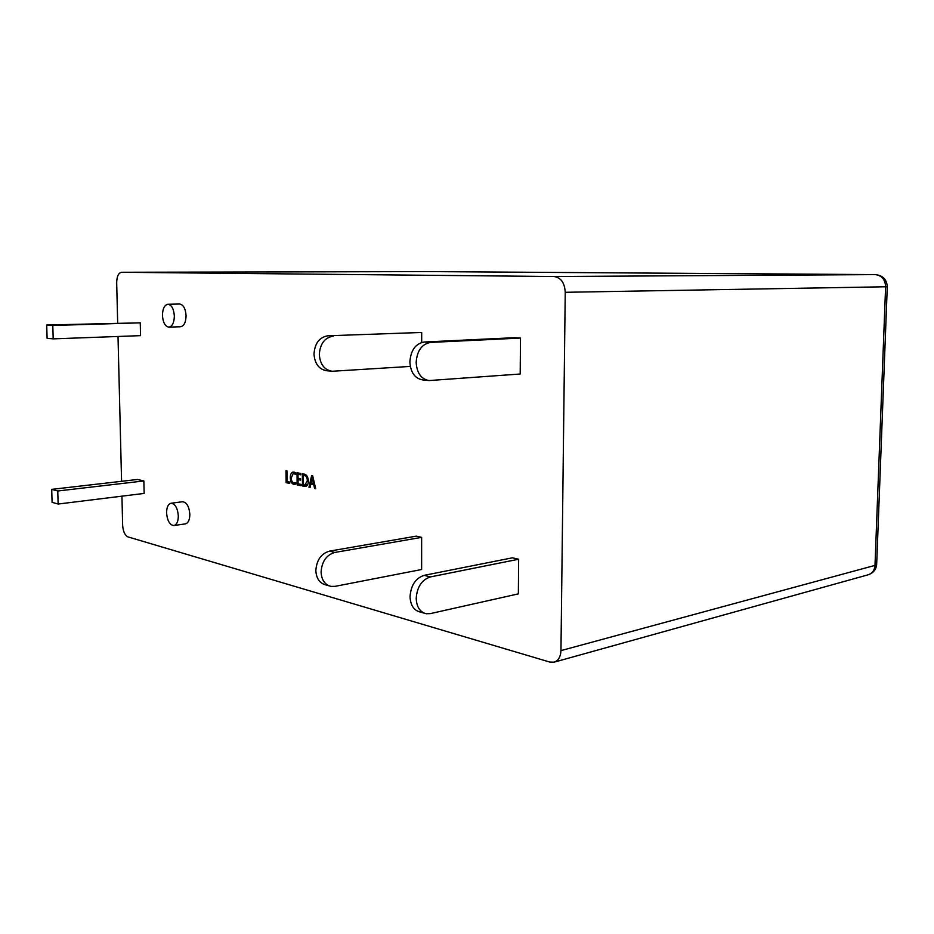 <?xml version="1.0" encoding="UTF-8"?>
<svg xmlns="http://www.w3.org/2000/svg" width="934" height="934" viewBox="0 0 934 934"><rect width="100%" height="100%" fill="white"/><g stroke="black" fill="none" stroke-linecap="round" stroke-linejoin="round"><path stroke-width="1.4" d="M162.446 315.377C162.633 308.675 164.454 304.974 167.933 304.262C171.658 304.928 173.794 308.85 174.343 316.031C174.144 322.709 172.335 326.41 168.902 327.133C165.143 326.468 162.995 322.557 162.446 315.377M167.933 304.262L179.643 304.017C183.391 304.694 185.539 308.582 186.076 315.715C185.866 322.358 184.033 326.024 180.589 326.748L168.902 327.133M178.324 515.93C177.6 508.003 175.172 503.776 171.039 503.251C168.155 504.045 166.672 507.255 166.579 512.883C167.303 520.81 169.743 525.025 173.899 525.538C176.748 524.733 178.231 521.534 178.324 515.93M173.899 525.538L185.376 523.892C188.248 523.087 189.73 519.911 189.847 514.342C189.123 506.462 186.683 502.258 182.527 501.745L171.039 503.251M554.142 662.159C558.38 660.665 560.657 656.812 560.96 650.601L874.995 565.385C874.598 570.254 872.333 573.383 868.211 574.772L554.142 662.159L549.787 662.066L128.005 536.91C124.887 535.38 123.101 531.516 122.646 525.328L121.934 496.164M301.04 484.361L301.052 485.703L297.152 484.909L297.024 472.756L300.76 473.48L300.771 474.822L298.016 474.285L298.051 478.29L300.631 478.792L300.643 480.134L298.063 479.621L298.109 483.777L301.04 484.361M312.656 475.756L315.68 488.669L314.583 488.447L313.801 484.839L310.718 484.221L310.041 487.525L308.956 487.303L311.652 475.569L312.656 475.756M137.496 479.469L143.859 480.952L144.151 493.421L58.141 504.033L52.094 502.329L51.697 489.369L137.496 479.469M518.358 593.872L518.65 559.232L512.392 557.82L424.188 575.344L430.376 576.932C421.818 579.757 417.089 586.891 416.202 598.309C416.611 606.96 419.95 612.109 426.208 613.731L430.341 613.615L518.358 593.872M876.676 564.136L874.995 565.385L885.607 286.773L565.245 292.295L560.96 650.601M565.245 292.295C564.65 282.792 560.914 277.526 554.049 276.522L875.181 274.608L428.671 271.584L121.607 272.273L554.049 276.522M428.601 271.584L121.572 272.273C118.455 272.915 116.832 276.394 116.68 282.722L117.672 322.907M121.572 481.314L118.011 336.474M421.631 569.506L421.643 537.354L416.272 536.151L329.55 551.107L334.816 552.449C326.445 554.936 321.868 561.451 321.086 571.982C321.541 579.979 324.845 584.777 330.998 586.389L335.049 586.354L421.631 569.506M428.391 380.488L422.857 379.951C414.929 378.585 410.598 372.561 409.874 361.867C410.773 350.192 415.583 343.572 424.305 342.007L514.12 337.711L520.495 338.073L520.191 374.009L429.15 380.558C421.211 379.192 416.879 373.133 416.155 362.38C417.066 350.647 421.876 343.992 430.609 342.416L520.495 338.073M331.418 371.195L326.83 370.751C319.054 369.444 314.77 363.863 313.999 354.021C314.793 343.268 319.44 337.186 327.962 335.773L421.689 332.457L421.689 342.451M53.203 338.867L47.109 338.318L46.7 325.009L140.263 322.837L140.555 335.645L53.203 338.867L52.806 325.464L140.263 322.837M289.75 482.084L289.762 483.415L286.108 482.668L285.979 470.643L286.936 470.829L287.053 481.547L289.75 482.084M304.472 486.404L302.488 485.995L302.371 473.783L304.437 474.18C306.784 474.799 308.092 477.041 308.348 480.905C308.313 484.151 307.356 485.995 305.465 486.439L306.317 486.159M295.716 482.668L295.728 483.999L293.743 484.361C291.583 483.637 290.439 481.419 290.311 477.729C290.322 474.414 291.256 472.499 293.136 471.985L295.611 472.826L295.634 474.449L293.358 473.328L291.28 477.823C291.338 480.683 292.202 482.434 293.871 483.065L295.716 482.668M430.376 576.932L518.65 559.232M424.246 613.171L420.031 611.968C413.785 610.334 410.458 605.209 410.038 596.604C410.925 585.233 415.642 578.146 424.188 575.344M334.816 552.449L421.643 537.354M329.072 585.84L325.756 584.882C319.615 583.271 316.311 578.496 315.844 570.534C316.626 560.05 321.191 553.57 329.55 551.107M51.697 489.369L57.756 490.992L143.859 480.952M57.756 490.992L58.141 504.033M327.962 335.773L421.689 332.457M333.31 336.123C324.775 337.548 320.117 343.654 319.311 354.453C320.093 364.353 324.378 369.957 332.165 371.265L410.306 366.42M46.7 325.009L52.806 325.464M289.762 482.75L286.108 482.668M288.104 482.411L288.092 481.757M315.599 488.319L314.583 488.447M314.758 484.711L313.801 484.839M314.665 484.349L310.718 484.221M310.111 487.151L308.956 487.303M311.629 484.104L311.863 483.111M310.952 482.925L313.45 483.427L312.154 477.169L310.952 482.925M314.419 483.298L313.45 483.427M312.96 477.064L312.131 477.157L312.96 477.064M313.17 477.939L312.283 478.056M306.387 486.124L302.488 485.995M304.484 485.727L307.356 480.753C307.239 477.729 306.27 475.99 304.449 475.523L303.363 475.313L303.457 484.851L304.496 485.061M304.379 475.196L304.367 474.168M305.278 485.096L307.601 484.769M304.449 475.523L306.41 475.278L305.36 475.067L303.363 475.313M308.348 480.625L307.356 480.753M301.052 485.038L297.152 484.909M299.149 484.653L299.137 483.987M299.09 479.492L299.078 478.488M299.043 474.157L299.032 473.141M300.76 474.18L298.016 474.285M300.643 479.481L298.063 479.621M295.518 484.139L293.743 484.361M295.611 484.081L294.012 483.088M291.28 477.613L290.311 477.729M293.089 473.375L294.198 472.079M295.623 473.141L293.93 473.351M295.611 473.071L293.358 473.328M875.181 274.608C881.731 275.39 885.21 279.441 885.607 286.773L887.277 286.715C886.798 279.418 882.782 275.39 875.228 274.608L875.181 274.608M875.321 274.619L428.753 271.584M424.305 342.007L430.609 342.416M868.211 574.772C873.313 573.067 876.127 569.623 876.664 564.416L887.277 286.715M294.677 483.1L295.716 482.971"/></g></svg>
